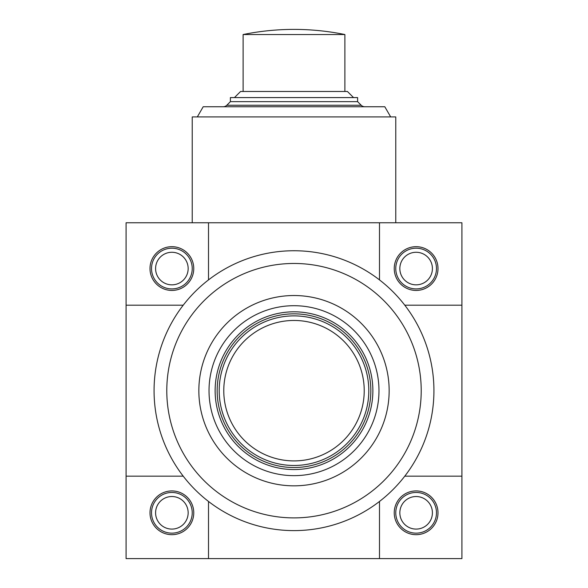 <?xml version="1.0" encoding="UTF-8"?>
<svg xmlns="http://www.w3.org/2000/svg" width="588" height="588" viewBox="0 0 588 588"><rect width="100%" height="100%" fill="white"/><g stroke="black" fill="none" stroke-linecap="round" stroke-linejoin="round"><path stroke-width="0.88" d="M126.082 305.194L126.082 558.6L461.918 558.6L461.918 222.764L126.082 222.764L126.082 305.194L183.213 305.194M438.001 268.554A21.881 21.881 0 0 1 416.12 290.435A21.881 21.881 0 0 1 394.239 268.554A21.881 21.881 0 0 1 416.12 246.681A21.881 21.881 0 0 1 438.001 268.554M193.761 268.554A21.881 21.881 0 0 1 171.88 290.435A21.881 21.881 0 0 1 149.999 268.554A21.881 21.881 0 0 1 171.88 246.681A21.881 21.881 0 0 1 193.761 268.554M171.88 534.683A21.881 21.881 0 0 1 149.999 512.802A21.881 21.881 0 0 1 171.88 490.921A21.881 21.881 0 0 1 193.761 512.802A21.881 21.881 0 0 1 171.88 534.683M394.239 512.802A21.881 21.881 0 0 0 416.12 534.683A21.881 21.881 0 0 0 438.001 512.802A21.881 21.881 0 0 0 416.12 490.921A21.881 21.881 0 0 0 394.239 512.802M461.918 305.194L404.787 305.194M433.929 390.682A139.929 139.929 0 0 0 294 250.745A139.929 139.929 0 0 0 154.071 390.682A139.929 139.929 0 0 0 294 530.611A139.929 139.929 0 0 0 433.929 390.682M126.082 476.17L183.213 476.17M208.512 558.6L208.512 501.468M379.488 558.6L379.488 501.468M461.918 476.17L404.787 476.17M379.488 222.764L379.488 279.895M208.512 222.764L208.512 279.895M421.214 390.682A127.214 127.214 0 0 1 294 517.896A127.214 127.214 0 0 1 166.786 390.682A127.214 127.214 0 0 1 294 263.468A127.214 127.214 0 0 1 421.214 390.682M294 295.529A95.153 95.153 0 0 1 389.153 390.682A95.153 95.153 0 0 1 294 485.835A95.153 95.153 0 0 1 198.847 390.682A95.153 95.153 0 0 1 294 295.529M294 305.701A84.981 84.981 0 0 0 209.019 390.682A84.981 84.981 0 0 0 294 475.655A84.981 84.981 0 0 0 378.981 390.682A84.981 84.981 0 0 0 294 305.701M294 311.809A78.873 78.873 0 0 0 215.127 390.682A78.873 78.873 0 0 0 294 469.555A78.873 78.873 0 0 0 372.873 390.682A78.873 78.873 0 0 0 294 311.809M294 313.845A76.837 76.837 0 0 1 370.837 390.682A76.837 76.837 0 0 1 294 467.519A76.837 76.837 0 0 1 217.163 390.682A76.837 76.837 0 0 1 294 313.845M294 315.881A74.801 74.801 0 0 0 219.199 390.682A74.801 74.801 0 0 0 294 465.483A74.801 74.801 0 0 0 368.801 390.682A74.801 74.801 0 0 0 294 315.881M294 320.46A70.222 70.222 0 0 0 223.778 390.682A70.222 70.222 0 0 0 294 460.904A70.222 70.222 0 0 0 364.222 390.682A70.222 70.222 0 0 0 294 320.46M395.768 222.764L395.768 116.924L192.232 116.924L192.232 222.764M390.682 116.924L384.802 106.744L203.198 106.744L197.318 116.924M223.197 106.744A5.086 5.086 0 0 0 226.799 105.252L226.799 105.252A5.086 5.086 -90 0 1 223.197 106.744M364.803 106.744A5.086 5.086 0 0 1 361.201 105.252L357.607 101.658L230.393 101.658L226.799 105.252L361.201 105.252M357.607 101.658L357.607 97.586L230.393 97.586L230.393 101.658M353.535 97.586L347.427 91.478L240.573 91.478L234.465 97.586M344.884 34.538L243.116 34.538A254.42 254.42 0 0 1 344.884 34.538L344.884 91.478M243.116 34.538L243.116 91.478M395.768 268.554A20.352 20.352 0 0 1 416.12 248.202A20.352 20.352 0 0 1 436.48 268.554A20.352 20.352 0 0 1 416.12 288.914A20.352 20.352 0 0 1 395.768 268.554M432.408 268.554A16.28 16.28 0 0 1 416.12 284.842A16.28 16.28 0 0 1 399.84 268.554A16.28 16.28 0 0 1 416.12 252.274A16.28 16.28 0 0 1 432.408 268.554M395.768 512.802A20.352 20.352 0 0 1 416.12 492.45A20.352 20.352 0 0 1 436.48 512.802A20.352 20.352 0 0 1 416.12 533.154A20.352 20.352 0 0 1 395.768 512.802M432.408 512.802A16.28 16.28 0 0 1 416.12 529.09A16.28 16.28 0 0 1 399.84 512.802A16.28 16.28 0 0 1 416.12 496.522A16.28 16.28 0 0 1 432.408 512.802M151.52 512.802A20.352 20.352 0 0 1 171.88 492.45A20.352 20.352 0 0 1 192.232 512.802A20.352 20.352 0 0 1 171.88 533.154A20.352 20.352 0 0 1 151.52 512.802M188.16 512.802A16.28 16.28 0 0 1 171.88 529.09A16.28 16.28 0 0 1 155.592 512.802A16.28 16.28 0 0 1 171.88 496.522A16.28 16.28 0 0 1 188.16 512.802M151.52 268.554A20.352 20.352 0 0 1 171.88 248.202A20.352 20.352 0 0 1 192.232 268.554A20.352 20.352 0 0 1 171.88 288.914A20.352 20.352 0 0 1 151.52 268.554M188.16 268.554A16.28 16.28 0 0 1 171.88 284.842A16.28 16.28 0 0 1 155.592 268.554A16.28 16.28 0 0 1 171.88 252.274A16.28 16.28 0 0 1 188.16 268.554"/></g></svg>
